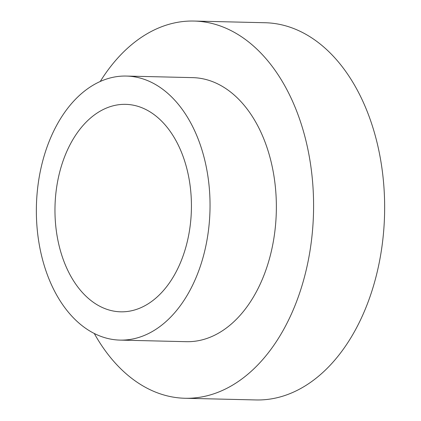 <?xml version="1.0" encoding="UTF-8"?>
<svg xmlns="http://www.w3.org/2000/svg" width="421" height="421" viewBox="0 0 421 421"><rect width="100%" height="100%" fill="white"/><g stroke="black" fill="none" stroke-linecap="round" stroke-linejoin="round"><path stroke-width="0.63" d="M75.601 99.14A132.062 86.815 -88.6 0 0 39.542 246.148A132.062 86.815 -88.6 0 0 120.059 340.105A132.062 86.815 -88.6 0 0 209.984 210.142A132.062 86.815 -88.6 0 0 126.326 76.059A132.062 86.815 -88.6 0 0 75.601 99.14M85.8 122.485A103.761 68.213 -88.6 0 0 57.467 237.991A103.761 68.213 -88.6 0 0 120.732 311.819A103.761 68.213 -88.6 0 0 191.387 209.7A103.761 68.213 -88.6 0 0 125.658 104.35A103.761 68.213 -88.6 0 0 85.8 122.485M120.059 340.105L186.387 341.684A132.062 86.815 -88.6 0 0 276.308 211.716A132.062 86.815 -88.6 0 0 192.655 77.632L126.326 76.059M94.267 333.458A188.661 124.021 -88.6 0 0 185.045 398.266A188.661 124.021 -88.6 0 0 313.508 212.6A188.661 124.021 -88.6 0 0 193.997 21.05A188.661 124.021 -88.6 0 0 121.527 54.025A188.661 124.021 -88.6 0 0 100.245 81.474M185.045 398.266L256.11 399.95A188.661 124.021 -88.6 0 0 384.568 214.284A188.661 124.021 -88.6 0 0 265.062 22.734L193.997 21.05"/></g></svg>
